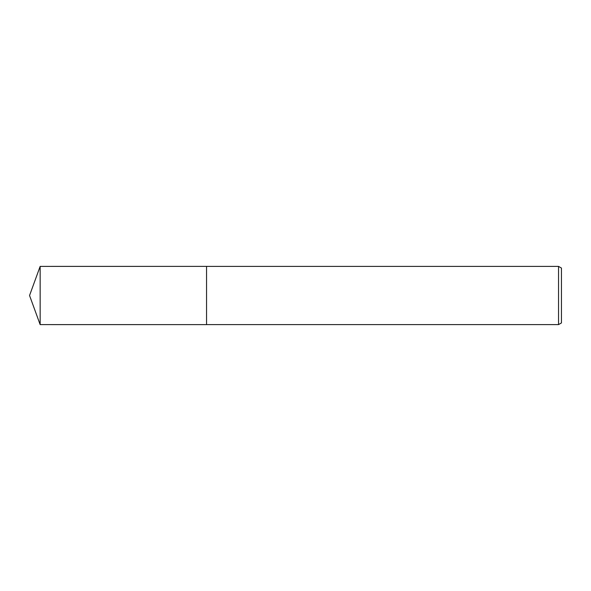 <?xml version="1.0" encoding="UTF-8"?>
<svg xmlns="http://www.w3.org/2000/svg" width="591" height="591" viewBox="0 0 591 591"><rect width="100%" height="100%" fill="white"/><g stroke="black" fill="none" stroke-linecap="round" stroke-linejoin="round"><path stroke-width="0.89" d="M206.547 324.614L206.547 266.386L558.539 266.386L561.45 268.063L561.45 322.937L558.539 324.614L206.547 324.614L206.547 266.378L206.547 324.622L40.151 324.614L40.151 266.386L206.547 266.378M558.539 324.614L558.539 266.386M40.151 266.386L29.55 295.5L40.151 324.614"/></g></svg>
